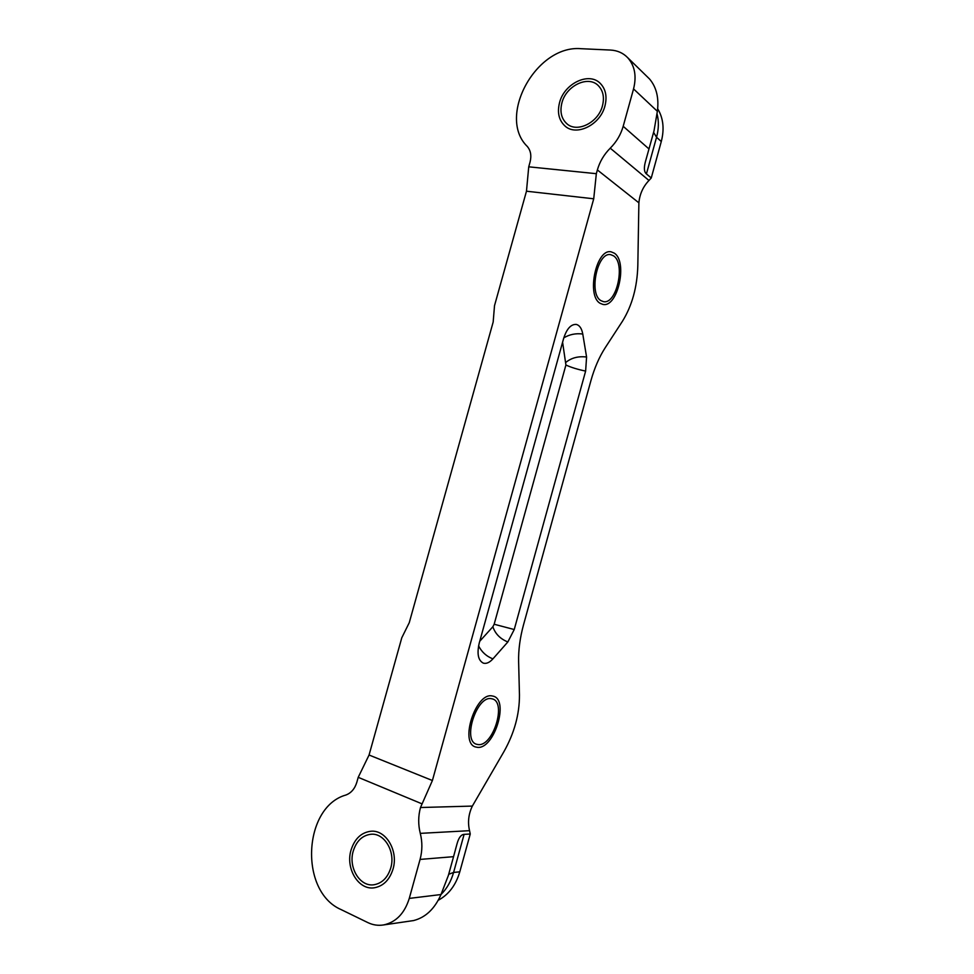 <?xml version="1.0" encoding="UTF-8"?>
<svg xmlns="http://www.w3.org/2000/svg" width="974" height="974" viewBox="0 0 974 974"><rect width="100%" height="100%" fill="white"/><g stroke="black" fill="none" stroke-linecap="round" stroke-linejoin="round"><path stroke-width="1.46" d="M528.736 166.822L596.332 173.689L597.366 169.951C599.728 161.708 604.014 154.452 610.248 148.182C616.505 141.9 620.815 134.607 623.19 126.303L633.55 88.914C636.765 76.082 634.78 65.648 627.621 57.612C623.043 52.937 617.309 50.417 610.406 50.051L581.088 48.7C536.102 44.585 496.777 116.831 527.238 146.392C530.72 150.471 531.658 155.718 530.039 162.134L528.736 166.822L526.471 191.208L593.726 198.793L432.407 780.515L420.488 807.519C418.175 816.078 418.114 824.698 420.281 833.367C422.473 842.072 422.399 850.752 420.074 859.421L409.275 898.405C404.612 913.295 396.114 922.135 383.768 924.91C378.302 925.836 373.005 925.069 367.855 922.597L341.083 909.582C298.884 891.38 303.206 806.849 345.953 795.003C351.212 792.994 354.853 788.721 356.861 782.171L358.213 777.325L421.559 803.66M561.913 102.879C559.758 111.584 561.328 118.463 566.625 123.515C576.705 133.304 598.316 122.809 602.468 105.764C604.55 97.412 603.162 90.704 598.328 85.663C588.235 75.01 566.064 85.724 561.913 102.879M420.074 859.421L453.555 856.67L457.135 843.46C458.803 837.616 461.128 834.584 464.099 834.365L470.247 834L469.553 830.676C467.581 822.287 468.518 814.094 472.353 806.082L503.741 751.977C514.296 733.288 519.544 714.259 519.459 694.912L518.618 661.663C518.363 650.011 520.006 637.726 523.525 624.809L590.901 380.712C594.457 368.002 599.241 356.983 605.244 347.681L622.459 321.237C632.114 305.605 637.227 287.026 637.824 265.476L638.883 202.823C639.699 194.118 643.059 186.667 648.976 180.47L651.253 177.986L646.419 173.932C644.131 171.96 643.777 167.954 645.36 161.94L654.004 130.893L657.365 111.304C659.081 97.972 656.476 87.197 649.548 78.991L648.367 77.859M358.213 777.325L369.061 755.02L401.787 637.775L409.263 622.666L493.173 322.029L494.512 305.666L526.471 191.208M613.474 255.809C625.892 263.199 616.566 305.118 603.308 301.587L601.068 300.698C588.345 294.282 597.452 251.182 610.832 254.713L613.474 255.809M596.332 173.689L593.726 198.793M478.392 744.611C493.185 746.254 506.675 702.522 492.527 698.942L491.091 698.638C476.603 695.886 462.236 740.557 476.505 744.246L478.392 744.611M479.232 643.108L563.666 338.343C566.746 328.798 570.934 324.159 576.243 324.415C579.567 325.255 581.746 328.445 582.769 334.021L586.579 357.02L585.63 371.094L514.235 629.533L507.844 641.963L492.917 658.874C489.569 662.564 486.379 663.976 483.335 663.136C478.173 660.482 476.797 653.81 479.232 643.108M657.62 108.674C663.306 118.024 664.524 128.982 661.285 141.534L651.253 177.986M353.258 851.033C356.447 841.037 362.279 835.449 370.741 834.28C384.255 832.575 395.773 851.666 390.732 868.041C387.676 877.671 382.125 883.235 374.077 884.733C360.015 887.192 348.095 867.53 353.258 851.033M412.124 920.783L413.585 920.564C425.577 917.496 434.721 908.815 441.003 894.534L448.369 875.456L453.555 856.67M438.057 900.366C448.576 894.777 455.82 885.269 459.789 871.827L470.247 834M614.217 253.118C628.108 261.47 617.65 308.32 602.809 304.375L600.325 303.401C586.056 296.279 596.246 247.92 611.234 251.876L614.217 253.118M491.858 695.886L493.441 696.215C509.268 700.221 494.22 749.14 477.625 747.375L475.482 746.961C459.484 742.821 475.641 692.721 491.858 695.886M604.951 105.935C600.288 125.025 576.121 136.762 564.835 125.865C558.881 120.204 557.104 112.485 559.526 102.72C564.165 83.496 589.051 71.479 600.337 83.46C605.731 89.109 607.265 96.609 604.951 105.935M351.054 850.034C354.646 838.809 361.184 832.563 370.692 831.272C385.789 829.41 398.658 850.752 393.021 869.076C389.612 879.851 383.415 886.072 374.43 887.764C358.639 890.577 345.259 868.516 351.054 850.034M633.55 88.914L657.365 111.304M657.06 113.885C658.948 121.226 658.777 129.018 656.549 137.261L646.419 173.932M653.603 132.391L656.549 137.261L661.285 141.534M420.488 807.519L472.353 806.082M638.883 202.823L597.366 169.951M623.19 126.303L649.013 148.973M648.976 180.47L610.248 148.182M369.061 755.02L432.407 780.515M441.003 894.534L409.275 898.405M448.697 874.287L453.592 872.436L459.789 871.827M441.039 894.461C446.896 888.641 451.084 881.3 453.592 872.436L464.099 834.365M469.553 830.676L420.281 833.367M562.595 342.227L565.918 365.007C571.008 367.393 577.57 369.426 585.63 371.094M479.732 641.282L492.868 626.732L494.159 624.249L565.918 365.007M563.812 337.856C569.522 334.411 575.841 333.132 582.769 334.021M566.101 362.182C571.628 357.775 578.446 356.046 586.579 357.02M494.159 624.249L514.235 629.533M492.868 626.732C495.242 633.806 500.234 638.883 507.844 641.963M478.575 645.847C481.68 652.008 486.464 656.354 492.917 658.874M627.621 57.612L649.548 78.991M567.294 124.075L566.625 123.515M647.101 155.657L645.36 161.94M413.585 920.564L383.768 924.91M457.135 843.46L455.394 849.766M370.741 834.28L371.496 834.243"/></g></svg>
